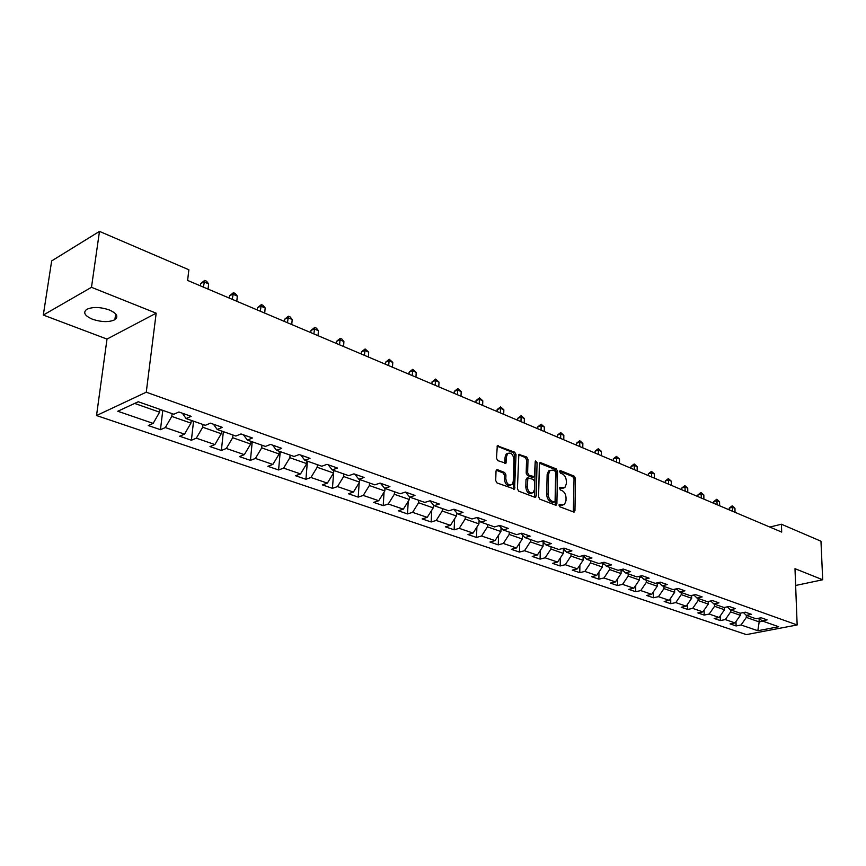 <?xml version="1.0" encoding="UTF-8"?>
<svg xmlns="http://www.w3.org/2000/svg" width="866" height="866" viewBox="0 0 866 866"><rect width="100%" height="100%" fill="white"/><g stroke="black" fill="none" stroke-linecap="round" stroke-linejoin="round"><path stroke-width="1.3" d="M559.003 505.17L559.891 506.794L573.649 512.012L574.959 510.691L575.457 478.454L574.223 476.159L560.583 470.671L559.653 471.559L560.54 473.182L562.315 473.897C564.816 475.239 566.158 477.696 566.342 481.269L566.288 483.964L564.805 487.731L559.653 487.471L560.215 489.918L562.002 490.611C564.513 491.942 565.855 494.399 566.039 498.004L565.996 500.71L564.437 504.586L561.731 504.921L559.945 504.239L559.003 505.17M92.446 319.218C101.593 322.217 109.073 322.379 114.875 319.706C118.718 316.62 116.856 313.373 109.3 309.963C100.175 306.91 92.662 306.716 86.752 309.357C82.811 312.529 84.706 315.819 92.446 319.218M497.506 469.718L496.467 469.892L496.034 471.039L495.688 480.533L497.041 482.957L514.545 489.074L516.028 454.585L514.707 452.193L497.3 445.795L496.478 458.233L497.82 460.647L505.917 463.256L506.534 456.523L507.66 453.535C511.005 452.204 513.083 454.185 513.928 459.467L513.246 481.409L512.012 484.559C508.678 485.794 506.61 483.791 505.809 478.552L505.928 474.871L504.597 472.457L497.506 469.718L496.294 470.097M156.172 313.178L91.482 287.306L99.482 231.384L51.668 260.915L43.3 315.051L107.005 339.082L96.527 415.539L146.267 392.201L156.172 313.178L107.005 339.082M795.638 585.47L822.7 579.765L794.988 568.681L797.153 624.96L146.267 392.201M822.7 579.765L820.968 541.207L781.413 524.222L769.831 527.058M99.482 231.384L188.864 269.77L187.608 280.432L781.695 532.081L781.413 524.222M538.576 496.846L539.875 499.195L555.539 505.138L556.881 503.806L557.542 471.256L556.275 468.939L540.763 462.693L539.821 462.823L539.388 463.96L538.576 496.846M534.831 497.29L518.745 491.184L517.424 488.803L518.842 454.423L526.69 457.021L528 459.391L527.632 472.739L528.931 475.109L534.387 476.744L535.199 461.73L535.502 460.939L537.072 462.487L536.227 495.958L534.831 497.29M96.527 415.539L746.34 634.616L797.153 624.96M160.459 429.688L165.341 427.566L184.523 434.137L179.619 436.215L191.408 440.242L196.322 438.185L214.898 444.561L209.962 446.564L221.382 450.461L226.329 448.48L244.331 454.65L239.362 456.588L250.426 460.366L255.405 458.45L272.855 464.436L267.865 466.309L278.592 469.967L283.604 468.116L300.524 473.918L295.512 475.737L305.925 479.288L310.948 477.491L327.37 483.12L322.336 484.873L332.447 488.327L337.48 486.595L353.425 492.061L348.381 493.761L358.199 497.106L363.255 495.428L378.734 500.732L373.668 502.377L383.205 505.636L388.271 504.012L403.318 509.165L398.252 510.756L407.518 513.917L412.595 512.347L427.219 517.359L422.132 518.907L431.149 521.981L436.226 520.455L450.45 525.326L445.362 526.82L454.13 529.819L459.218 528.336L473.053 533.077L467.965 534.528L476.484 537.44L481.572 536L495.038 540.622L489.95 542.029L498.253 544.855L503.341 543.458L516.439 547.962L511.362 549.325L519.438 552.086L524.525 550.733L537.288 555.106L532.2 556.437L540.081 559.122L545.158 557.801L557.596 562.066L552.519 563.355L560.183 565.974L565.26 564.697L577.384 568.854L572.307 570.109L579.787 572.653L584.853 571.419L596.663 575.468L591.597 576.68L598.893 579.17L603.959 577.968L615.466 581.92L610.411 583.099L617.523 585.524L622.578 584.355L633.815 588.209L628.77 589.356L635.709 591.727L640.753 590.58L651.708 594.336L646.675 595.462L653.451 597.767L658.474 596.663L669.18 600.333L664.157 601.426L670.76 603.678L675.783 602.595L686.229 606.178L681.217 607.239L687.68 609.437L692.681 608.387L702.878 611.883L697.888 612.922L704.188 615.077L709.189 614.048L719.148 617.469L714.169 618.476L720.328 620.576L725.307 619.58L735.039 622.914L730.07 623.899L736.089 625.945L741.058 624.981L757.826 630.729L778.707 626.735L762.015 620.879L767.124 619.883L761.138 617.761L756.029 618.768L746.33 615.369L751.45 614.34L745.323 612.175L740.203 613.215L730.276 609.729L735.407 608.668L729.14 606.46L723.998 607.521L713.833 603.948L718.986 602.866L712.566 600.593L707.403 601.686L696.989 598.038L702.164 596.923L695.582 594.596L690.408 595.721L679.745 591.976L684.919 590.828L678.175 588.447L672.99 589.605L662.057 585.762L667.253 584.582L660.347 582.147L655.151 583.338L643.936 579.397L649.143 578.185L642.063 575.684L636.846 576.908L625.36 572.87L630.578 571.625L623.303 569.059L618.086 570.315L606.297 566.169L611.515 564.892L604.057 562.25L598.828 563.55L586.737 559.295L591.965 557.985L584.312 555.279L579.073 556.611L566.656 552.248L571.896 550.884L564.037 548.113L558.787 549.488L546.045 545.006L551.296 543.61L543.22 540.752L537.959 542.17L524.872 537.57L530.122 536.13L521.819 533.196L516.569 534.647L503.114 529.927L508.364 528.433L499.834 525.424L494.583 526.929L480.749 522.068L485.999 520.531L477.231 517.435L471.981 518.983L457.746 513.982L463.007 512.412L453.979 509.219L448.729 510.821L434.093 505.679L439.343 504.044L430.056 500.765L424.805 502.41L409.748 497.127L414.987 495.439L405.429 492.061L400.189 493.761L384.677 488.316L389.916 486.584L380.077 483.098L374.837 484.863L358.86 479.244L364.088 477.447L353.945 473.864L348.727 475.683L332.252 469.902L337.469 468.041L327.012 464.349L321.806 466.233L304.832 460.268L310.017 458.341L299.235 454.531L294.05 456.479L276.535 450.331L281.71 448.339L270.582 444.41L265.418 446.423L247.351 440.069L252.493 438.012L241.008 433.953L235.866 436.042L217.214 429.482L222.324 427.349L210.46 423.16L205.35 425.325L186.082 418.549L191.159 416.34L178.894 412.01L173.828 414.24L138.257 401.748L117.787 411.253L153.152 423.387L148.292 425.542L160.459 429.688L162.754 410.679M191.245 420.356L190.931 423.117L171.771 416.416L172.107 413.634M171.771 416.416L165.341 427.566M190.931 423.117L184.523 434.137M186.082 418.549L182.38 413.244M221.544 431.008L221.263 433.725L202.709 427.23L203.012 424.492M202.709 427.23L196.322 438.185M221.263 433.725L214.898 444.561M217.214 429.482L213.415 424.21M250.913 441.324L250.653 444.009L232.673 437.72L232.954 435.013M232.673 437.72L226.329 448.48M250.653 444.009L244.331 454.65M247.351 440.069L243.454 434.819M279.372 451.316L279.133 453.968L261.705 447.874L261.954 445.2M261.705 447.874L255.405 458.45M279.133 453.968L272.855 464.436M276.535 450.331L272.563 445.113M306.965 461.015L306.748 463.635L289.85 457.713L290.088 455.083M289.85 457.713L283.604 468.116M306.748 463.635L300.524 473.918M304.832 460.268L300.773 455.072M333.746 470.422L333.551 473.009L317.151 467.272L317.367 464.674M317.151 467.272L310.948 477.491M333.551 473.009L327.37 483.12M332.252 469.902L328.127 464.739M359.736 479.558L359.563 482.102L343.65 476.538L343.834 473.973M343.65 476.538L337.48 486.595M359.563 482.102L353.425 492.061M358.86 479.244L354.67 474.124M384.98 488.424L384.829 490.935L369.371 485.534L369.533 483.001M369.371 485.534L363.255 495.428M384.829 490.935L378.734 500.732M384.677 488.316L380.423 483.228M409.521 496.857L409.369 499.52L394.344 494.27L394.495 491.769M394.344 494.27L388.271 504.012M409.369 499.52L403.318 509.165M409.748 497.127L405.44 492.061M433.368 504.846L433.216 507.866L418.614 502.756L418.754 500.288M418.614 502.756L412.595 512.347M433.216 507.866L427.219 517.359M434.093 505.679L429.882 500.819M456.555 512.629L456.404 515.974L442.212 511.016L442.331 508.569M442.212 511.016L436.226 520.455M456.404 515.974L450.45 525.326M457.746 513.982L453.632 509.327M479.104 520.228L478.952 523.865L465.15 519.037L465.259 516.623M465.15 519.037L459.218 528.336M478.952 523.865L473.053 533.077M480.749 522.068L476.733 517.587M501.035 527.643L500.905 531.54L487.471 526.842L487.558 524.46M487.471 526.842L481.572 536M500.905 531.54L495.038 540.622M503.114 529.927L499.184 525.608M522.382 534.874L522.263 539.02L509.186 534.441L509.262 532.081M509.186 534.441L503.341 543.458M522.263 539.02L516.439 547.962M524.872 537.57L521.029 533.413M543.166 541.932L543.069 546.294L530.328 541.835L530.393 539.507M530.328 541.835L524.525 550.733M543.069 546.294L537.288 555.106M546.045 545.006L542.3 541.001M563.409 548.817L563.322 553.385L550.917 549.044L550.971 546.738M550.917 549.044L545.158 557.801M563.322 553.385L557.596 562.066M566.656 552.248L562.997 548.384M586.737 559.295L583.154 555.571L583.067 560.291L570.975 556.059L571.019 553.775M570.975 556.059L565.26 564.697M583.067 560.291L577.384 568.854M602.346 562.673L602.314 567.013L590.525 562.9L590.558 560.638M590.525 562.9L584.853 571.419M602.314 567.013L596.663 575.468M606.297 566.169L602.79 562.564M621.095 569.59L621.074 573.584L609.588 569.557L609.599 567.327M609.588 569.557L603.959 577.968M621.074 573.584L615.466 581.92M625.36 572.87L621.94 569.384M639.379 576.312L639.379 579.982L628.164 576.063L628.175 573.855M628.164 576.063L622.578 584.355M639.379 579.982L633.815 588.209M643.936 579.397L640.591 576.031M657.218 582.861L657.229 586.228L646.296 582.407L646.285 580.22M646.296 582.407L640.753 590.58M657.229 586.228L651.708 594.336M662.057 585.762L658.788 582.504M674.625 589.237L674.657 592.322L663.984 588.588L663.973 586.434M663.984 588.588L658.474 596.663M674.657 592.322L669.18 600.333M679.745 591.976L676.541 588.815M691.631 595.451L691.663 598.276L681.25 594.628L681.228 592.496M681.25 594.628L675.783 602.595M691.663 598.276L686.229 606.178M696.989 598.038L693.861 594.974M708.236 601.513L708.28 604.089L698.104 600.528L698.072 598.417M698.104 600.528L692.681 608.387M708.28 604.089L702.878 611.883M713.833 603.948L710.769 600.982M724.452 607.423L724.506 609.761L714.569 606.287L714.526 604.197M714.569 606.287L709.189 614.048M724.506 609.761L719.148 617.469M730.276 609.729L727.278 606.839M740.311 613.193L740.354 615.304L730.644 611.916L730.601 609.837M730.644 611.916L725.307 619.58M740.354 615.304L735.039 622.914M759.071 618.172L759.179 621.896L746.362 617.404L746.308 615.336L743.396 612.565M746.362 617.404L741.058 624.981M762.859 621.171L759.179 621.896L757.826 630.729M762.015 620.879L759.146 618.162M91.482 287.306L43.3 315.051M134.652 403.426L159.604 412.162L159.939 409.369M159.604 412.162L153.152 423.387M735.992 621.561L736.089 625.945M720.231 615.91L720.328 620.576M704.112 610.108L704.188 615.077M687.615 604.176L687.68 609.437M670.717 598.081L670.76 603.678M653.429 591.824L653.451 597.767M635.709 585.405L635.709 591.727M617.555 578.813L617.523 585.524M598.958 572.036L598.893 579.17M579.895 565.065L579.787 572.653M560.345 557.91L560.183 565.974M540.287 550.538L540.081 559.122M519.708 542.95L519.438 552.086M498.589 535.134L498.253 544.855M476.895 527.069L476.484 537.44M454.628 518.766L454.13 529.819M431.744 510.182L431.149 521.981M408.232 501.327L407.518 513.917M384.06 492.18L383.205 505.636M359.195 482.708L358.199 497.106M333.778 470.725L332.447 488.327M307.398 461.47L305.925 479.288M280.216 451.922L278.592 469.967M252.201 442.082L250.426 460.366M223.32 431.939L221.382 450.461M193.508 421.471L191.408 440.242M559.035 504.867L562.792 505.138M563.16 488.305L559.36 488.023M573.346 511.893L574.028 478.876L572.783 476.592L559.674 471.331M555.258 505.03L556.102 471.699L554.835 469.383L539.54 463.234M554.143 502.031L555.084 501.111L555.68 472.5L554.792 470.877L552.898 470.108L549.997 470.519L548.568 474.211L548.135 493.837C548.308 497.485 549.672 499.974 552.227 501.306L554.143 502.031L552.692 502.453L554.316 502.074M550.256 470.314L548.557 470.963L547.128 474.655L548.568 474.211M552.692 502.453L550.787 501.728C548.232 500.396 546.857 497.907 546.684 494.27L547.128 474.655M518.582 454.802L525.261 457.486L526.69 457.021M533.716 476.95L532.005 477.328L527.491 475.553L526.182 473.193L526.56 459.846L525.261 457.486M534.593 497.192L535.199 461.665M527.242 486.692C528.011 491.78 530.003 493.772 533.218 492.657L534.484 489.474L534.679 481.799L533.391 479.45L527.914 477.826L527.242 486.692L525.792 487.136C526.496 492.061 528.433 494.096 531.616 493.219M527.156 478.064L526.008 479.439L527.459 478.995M525.792 487.136L526.008 479.439M510.345 485.176C507.054 486.075 505.062 484.018 504.358 479.006L504.477 475.326L503.146 472.923L496.218 470.238M507.909 453.319L506.22 454L505.095 456.999L506.534 456.523M504.726 463.364L505.095 456.999M513.365 489.149L514.588 455.051L513.267 452.669L497.052 446.142M735.039 512.315L734.942 508.32L732.506 507.281L729.204 508.136L729.237 509.858M729.204 508.136L732.203 505.852L732.593 511.286M732.203 505.852L734.942 508.32M719.646 505.798L719.559 501.76L717.059 500.7L713.757 501.576L713.79 503.319M713.757 501.576L716.777 499.271L717.145 504.737M716.777 499.271L719.559 501.76M703.896 499.13L703.831 495.049L701.276 493.966L697.953 494.865L697.985 496.619M697.953 494.865L701.016 492.527L701.341 498.047M701.016 492.527L703.831 495.049M691.631 595.472L693.991 595.094M687.788 492.299L687.734 488.186L685.125 487.082L681.791 488.002L681.813 489.777M681.791 488.002L684.887 485.631L685.168 491.195M684.887 485.631L687.734 488.186M674.636 589.551L676.963 589.237M671.302 485.317L671.269 481.171L668.595 480.024L665.261 480.976L665.272 482.763M665.261 480.976L668.379 478.584L668.628 484.191M668.379 478.584L671.269 481.171M657.218 583.478L659.524 583.229M654.436 478.173L654.415 473.983L651.676 472.814L648.331 473.789L648.342 475.596M648.331 473.789L651.492 471.364L651.697 477.014M651.492 471.364L654.415 473.983M639.379 577.265L641.63 577.07M637.159 470.855L637.159 466.622L634.356 465.432L631.011 466.428L631 468.246M631.011 466.428L634.193 463.97L634.356 469.664M634.193 463.97L637.159 466.622M621.084 570.889L623.282 570.748M619.471 463.364L619.493 459.088L616.624 457.865L613.269 458.883L613.258 460.734M621.095 569.741L622.037 569.536M613.269 458.883L616.484 456.404L616.603 462.152M616.484 456.404L619.493 459.088M602.335 564.361L604.403 564.231M601.35 455.689L601.394 451.37L598.449 450.114L595.094 451.164L595.072 453.026M602.346 563.16L603.245 563.03M595.094 451.164L598.341 448.653L598.406 454.444M598.341 448.653L601.394 451.37M583.099 557.672L585.048 557.542M582.786 447.83L582.85 443.457L579.83 442.169L576.464 443.251L576.431 445.135M583.121 556.416L583.922 556.373M576.464 443.251L579.755 440.707L579.765 446.542M579.755 440.707L582.85 443.457M563.376 550.798L565.173 550.679M563.755 439.766L563.842 435.349L560.746 434.039L557.379 435.143L557.336 437.049M563.398 549.488L564.058 549.509M557.379 435.143L560.703 432.556L560.659 438.456M560.703 432.556L563.842 435.349M543.123 543.761L544.768 543.642M544.238 431.495L544.346 427.035L541.174 425.693L537.808 426.83L537.754 428.757M537.808 426.83L541.174 424.21L541.066 430.153M541.174 424.21L544.346 427.035M522.339 536.53L523.811 536.422M524.233 423.019L524.363 418.516L521.105 417.131L517.727 418.3L517.673 420.248M517.727 418.3L521.137 415.648L520.975 421.645M521.137 415.648L524.363 418.516M500.981 529.115L502.291 529.018M503.698 414.327L503.85 409.77L500.516 408.351L497.138 409.553L497.073 411.523M497.138 409.553L500.58 406.868L500.353 412.909M500.58 406.868L503.85 409.77M479.05 521.494L480.154 521.408M482.622 405.396L482.806 400.796L479.385 399.334L476.008 400.579L475.921 402.56M476.008 400.579L479.493 397.851L479.19 403.946M479.493 397.851L482.806 400.796M456.501 513.668L457.4 513.592M460.993 396.238L461.199 391.584L457.681 390.079L454.304 391.356L454.217 393.37M454.304 391.356L457.833 388.596L457.465 394.744M457.833 388.596L461.199 391.584M433.325 505.625L433.996 505.571M438.77 386.821L439.008 382.123L435.403 380.575L432.026 381.895L431.918 383.919M432.026 381.895L435.587 379.081L435.154 385.294M435.587 379.081L439.008 382.123M409.488 497.311L410.235 497.29M415.94 377.154L416.21 372.402L412.508 370.81L409.131 372.163L409.012 374.22M409.131 372.163L412.746 369.317L412.227 375.584M412.746 369.317L416.21 372.402M384.969 488.705L385.955 488.77M392.482 367.216L392.785 362.41L388.975 360.776L385.608 362.172L385.478 364.25M385.608 362.172L389.256 359.282L388.661 365.604M389.256 359.282L392.785 362.41M359.726 479.84L360.981 479.991M368.364 356.998L368.7 352.137L364.781 350.459L361.425 351.899L361.274 353.999M361.425 351.899L365.116 348.966L364.434 355.341M365.116 348.966L368.7 352.137M333.724 470.714L335.272 470.963M343.553 346.487L343.921 341.572L339.894 339.851L336.538 341.334L336.376 343.456M336.538 341.334L340.284 338.346L339.515 344.776M340.284 338.346L341.897 339.039L343.921 341.572M306.943 461.307L308.783 461.654M318.028 335.672L318.439 330.693L314.282 328.928L310.948 330.455L310.764 332.598M310.948 330.455L314.737 327.435L313.86 333.919M314.737 327.435L316.393 328.138L318.439 330.693M279.339 451.619L281.493 452.074M291.745 324.544L292.199 319.511L287.923 317.681L284.6 319.262L284.394 321.438M284.6 319.262L288.432 316.187L287.458 322.737M288.432 316.187L290.142 316.924L292.199 319.511M250.88 441.617L253.37 442.19M264.682 313.081L265.18 307.982L260.774 306.109L257.462 307.733L257.245 309.931M257.462 307.733L261.348 304.615L260.265 311.219M261.348 304.615L263.112 305.362L265.18 307.982M221.512 431.311L224.359 431.993M236.797 301.271L237.338 296.107L232.792 294.18L229.501 295.858L229.263 298.088M229.501 295.858L233.441 292.686L232.25 299.344M233.441 292.686L235.26 293.466L237.338 296.107M191.202 420.67L194.428 421.482M208.056 289.092L208.641 283.875L203.965 281.883L200.696 283.615L200.436 285.867M200.696 283.615L204.679 280.389L203.369 287.111M204.679 280.389L206.552 281.19L208.641 283.875M159.907 409.672L163.522 410.625M560.291 505.343L561.731 504.921M559.523 487.601L560.27 487.385M560.605 488.511L562.056 488.088M559.837 470.898L560.583 470.671M572.783 476.592L574.223 476.159M574.028 478.876L575.457 478.454M573.508 511.092L574.959 510.691M559.22 504.445L559.945 504.239M539.637 463.039L540.763 462.693M554.835 469.383L556.275 468.939M556.102 471.699L557.542 471.256M555.431 504.228L556.881 503.806M546.684 494.27L548.135 493.837M550.787 501.728L552.227 501.306M518.669 454.65L519.838 454.26M526.56 459.846L528 459.391M526.182 473.193L527.632 472.739M527.491 475.553L528.931 475.109M532.005 477.328L533.456 476.885M535.632 462.942L537.072 462.487M534.777 496.38L536.227 495.958M503.146 472.923L504.597 472.457M504.477 475.326L505.928 474.871M504.358 479.006L505.809 478.552M504.91 462.596L506.35 462.13M497.116 446.022L498.351 445.611M513.267 452.669L514.707 452.193M514.588 455.051L516.028 454.585M513.56 488.327L515.01 487.883M675.263 589.097L676.259 589.454M657.413 582.818L659.004 583.37M639.379 576.453L641.316 577.146M621.084 570.023L623.184 570.759M602.346 563.42L604.284 564.102M583.121 556.643L584.734 557.206M563.398 549.693L564.664 550.148M543.155 542.571L544.065 542.885M115.665 313.925L114.875 319.706M573.898 512.066L574.461 511.914M555.788 505.203L556.394 505.03M548.557 470.963L549.997 470.519M526.463 478.27L527.914 477.826M535.08 497.355L535.751 497.16M506.22 454L507.66 453.535M505.159 463.505L505.917 463.256M513.819 489.29L514.545 489.074"/></g></svg>
